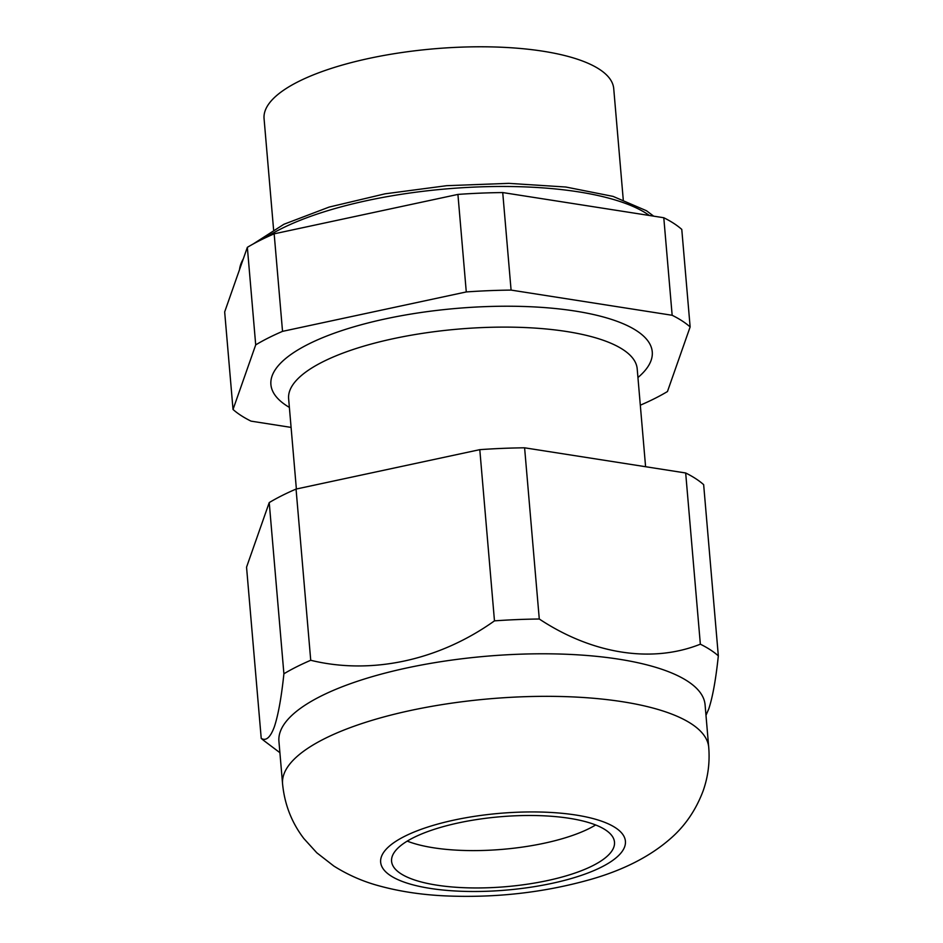 <?xml version="1.0" encoding="UTF-8"?>
<svg xmlns="http://www.w3.org/2000/svg" width="943" height="943" viewBox="0 0 943 943"><rect width="100%" height="100%" fill="white"/><g stroke="black" fill="none" stroke-linecap="round" stroke-linejoin="round"><path stroke-width="1.41" d="M273.588 229.668L264.064 118.606A175.469 55.024 -4.9 0 1 400.987 52.655A175.469 55.024 -4.9 0 1 599.288 69.216A175.469 55.024 -4.9 0 1 613.728 88.63L623.252 199.692M672.159 315.28A241.278 75.664 -4.9 0 1 682.119 320.903A241.278 75.664 -4.9 0 1 690.135 326.938L681.777 229.408A241.278 75.664 -4.9 0 0 673.75 223.361A241.278 75.664 -4.9 0 0 663.789 217.739L672.159 315.28L511.082 290.09L502.725 192.561L663.789 217.739M640.309 405.113L640.627 405.054A241.278 75.664 -4.9 0 0 667.455 391.534L690.135 326.938M247.349 247.337L255.706 344.879L233.027 409.474L224.67 311.933L247.349 247.337A241.278 75.664 -4.9 0 1 274.165 233.829L457.921 194.411L466.278 291.941A241.278 75.664 -4.9 0 1 511.082 290.09M466.278 291.941L282.535 331.358L274.165 233.829M255.706 344.879A241.278 75.664 -4.9 0 1 282.535 331.358M291.092 427.403L251.015 421.132A241.278 75.664 -4.9 0 1 233.027 409.474M457.921 194.411A241.278 75.664 -4.9 0 1 502.725 192.561M407.223 841.121A111.863 35.08 175.1 0 0 487.213 850.315A111.863 35.08 175.1 0 0 595.646 824.972M490.419 887.669A111.863 35.08 175.1 0 0 614.494 842.17A111.863 35.08 175.1 0 0 515.656 815.778A111.863 35.08 175.1 0 0 391.581 861.277A111.863 35.08 175.1 0 0 490.419 887.669M280.224 731.803A213.861 67.059 175.1 0 0 278.928 741.328L282.57 783.869A213.861 67.059 -4.9 0 1 283.867 774.344A213.861 67.059 -4.9 0 1 504.87 697.667A213.861 67.059 -4.9 0 1 708.723 747.327L705.081 704.786A213.861 67.059 175.1 0 0 501.228 655.126A213.861 67.059 175.1 0 0 280.224 731.803M261.223 738.381C265.997 741.328 270.37 737.485 274.342 726.841C278.244 715.018 281.427 697.337 283.902 673.785L269.226 502.584L246.547 567.179L261.223 738.381A241.278 75.664 175.1 0 0 265.007 741.469L279.894 752.679M269.226 502.584A241.278 75.664 175.1 0 1 296.055 489.075L479.798 449.658A241.278 75.664 175.1 0 1 524.603 447.807L685.679 472.985A241.278 75.664 175.1 0 1 703.655 484.655L718.33 655.856C715.855 679.396 712.672 697.077 708.771 708.9L705.989 715.324M718.33 655.856A241.278 75.664 175.1 0 0 700.354 644.187L685.679 472.985M524.603 447.807L539.278 619.009C592.287 654.1 651.743 663.577 700.354 644.187M539.278 619.009A241.278 75.664 175.1 0 0 494.474 620.859L479.798 449.658M296.055 489.075L310.73 660.277C370.87 675.035 438.695 660.678 494.474 620.859M310.73 660.277A241.278 75.664 175.1 0 0 283.902 673.785M645.59 466.726L637.197 368.831A174.927 54.859 175.1 0 0 622.804 349.476A174.927 54.859 175.1 0 0 425.116 332.962A174.927 54.859 175.1 0 0 288.629 398.712L296.373 489.004M289.371 407.4A191.382 60.01 -4.9 0 1 286.66 405.726A191.382 60.01 -4.9 0 1 385.522 318.864A191.382 60.01 -4.9 0 1 636.501 330.687A191.382 60.01 -4.9 0 1 637.951 377.518M649.385 215.487A213.212 66.859 175.1 0 0 646.815 213.731A213.212 66.859 175.1 0 0 461.587 187.775A213.212 66.859 175.1 0 0 265.537 237.707M243.294 258.889A213.212 66.859 175.1 0 0 239.546 269.568M381.396 856.739A122.838 38.522 175.1 0 0 489.181 891.182A122.838 38.522 175.1 0 0 624.679 846.696A122.838 38.522 175.1 0 0 516.894 812.253A122.838 38.522 175.1 0 0 381.396 856.739M253.101 244.037L283.902 224.269L329.154 207.071L385.003 193.834L446.652 185.688L508.725 183.355L565.847 187.02L613.091 196.403L646.462 210.725L653.676 216.159M245.734 251.934L238.697 271.985M282.57 783.869C284.562 804.355 291.658 822.579 303.858 838.551L316.789 852.79L333.846 866.051C348.179 875.069 363.444 881.717 379.64 886.007C399.62 891.441 421.25 894.718 444.495 895.85C495.099 898.125 543.757 892.667 590.495 879.477C623.217 870.141 649.715 856.668 669.978 839.046C684.783 826.363 695.851 810.261 703.183 790.729C708.087 776.761 709.938 762.286 708.723 747.327"/></g></svg>
